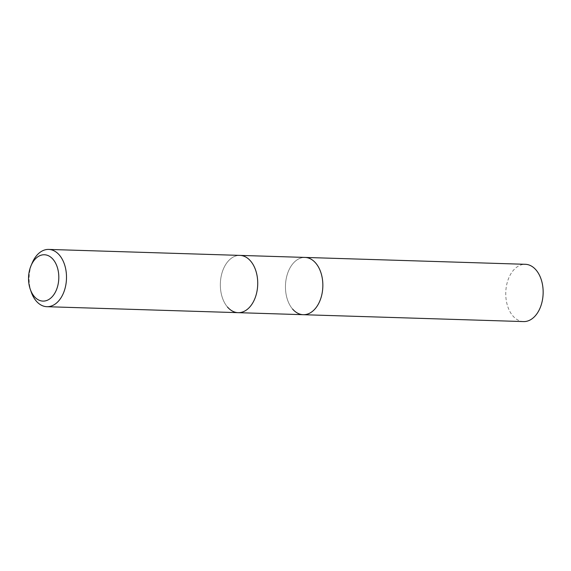 <?xml version="1.0" encoding="UTF-8"?>
<svg xmlns="http://www.w3.org/2000/svg" width="571" height="571" viewBox="0 0 571 571"><rect width="100%" height="100%" fill="white"/><g stroke="black" fill="none" stroke-linecap="round" stroke-linejoin="round"><path stroke-width="0.43" stroke-dasharray="2.85 2.14" d="M31.277 292.145A28.65 18.686 91.8 0 1 32.19 262.967M227.501 307.055A28.65 18.686 91.8 0 1 221.505 274.787A28.65 18.686 91.8 0 1 239.927 255.394A28.65 18.686 91.8 0 0 221.505 274.787A28.65 18.686 91.8 0 0 227.501 307.055A28.65 18.686 91.8 0 0 238.136 312.665M523.557 321.58A28.65 18.686 91.8 0 1 512.922 315.97A28.65 18.686 91.8 0 1 506.927 283.694A28.65 18.686 91.8 0 1 525.349 264.302M292.616 309.089A28.65 18.686 91.8 0 1 286.621 276.821A28.65 18.686 91.8 0 1 305.042 257.428A28.65 18.686 91.8 0 0 286.621 276.821A28.65 18.686 91.8 0 0 292.616 309.089A28.65 18.686 91.8 0 0 303.258 314.7"/><path stroke-width="0.86" d="M31.027 265.715L32.19 262.967A28.65 18.686 91.8 0 1 48.699 249.42A28.65 18.686 91.8 0 1 59.334 255.03A28.65 18.686 91.8 0 1 65.33 287.306A28.65 18.686 91.8 0 1 46.915 306.698A28.65 18.686 91.8 0 1 36.273 301.088A28.65 18.686 91.8 0 1 31.277 292.145L30.292 289.333A23.19 15.131 91.8 0 1 31.027 265.715A23.19 15.131 91.8 0 1 53.003 259.291A23.19 15.131 91.8 0 1 55.587 291.717A23.19 15.131 91.8 0 1 34.339 296.57A23.19 15.131 91.8 0 1 30.292 289.333M48.699 249.42L239.927 255.394A28.65 18.686 91.8 0 1 250.562 261.004A28.65 18.686 91.8 0 1 256.557 293.273A28.65 18.686 91.8 0 1 238.136 312.665A28.65 18.686 91.8 0 1 227.501 307.055M46.915 306.698L238.136 312.665A28.65 18.686 91.8 0 0 256.557 293.273A28.65 18.686 91.8 0 0 250.562 261.004A28.65 18.686 91.8 0 0 239.927 255.394L525.349 264.302A28.65 18.686 91.8 0 1 535.983 269.912A28.65 18.686 91.8 0 1 541.979 302.187A28.65 18.686 91.8 0 1 523.557 321.58L303.258 314.7A28.65 18.686 91.8 0 1 292.616 309.089M305.042 257.428A28.65 18.686 91.8 0 1 315.677 263.038A28.65 18.686 91.8 0 1 321.68 295.307A28.65 18.686 91.8 0 1 303.258 314.7A28.65 18.686 91.8 0 0 321.68 295.307A28.65 18.686 91.8 0 0 315.677 263.038A28.65 18.686 91.8 0 0 305.042 257.428M238.136 312.665L303.258 314.7"/></g></svg>
